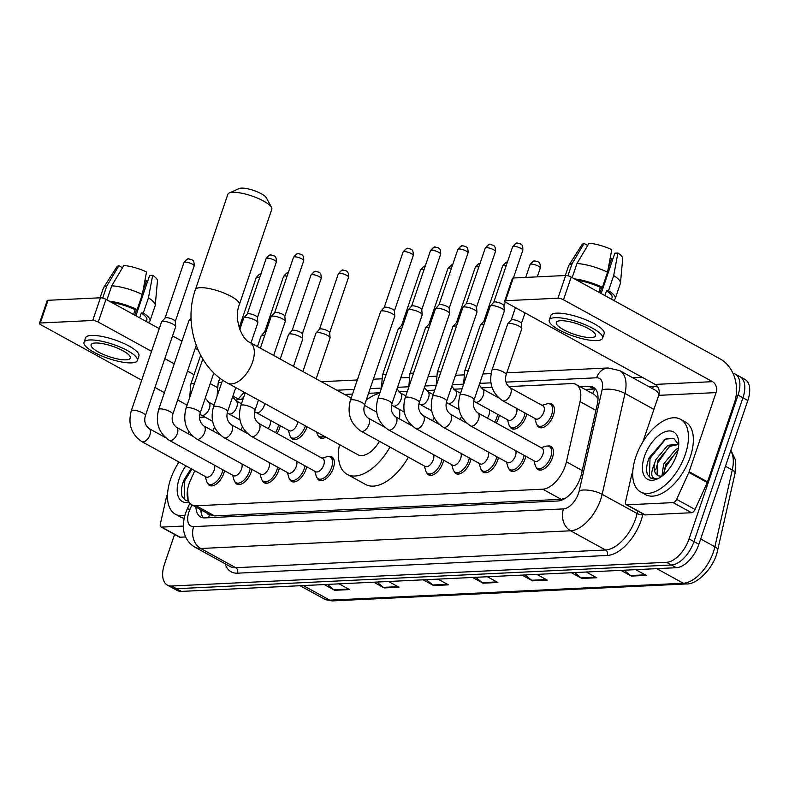 <?xml version="1.0" encoding="UTF-8"?>
<svg xmlns="http://www.w3.org/2000/svg" width="789" height="789" viewBox="0 0 789 789"><rect width="100%" height="100%" fill="white"/><g stroke="black" fill="none" stroke-linecap="round" stroke-linejoin="round"><path stroke-width="1.18" d="M280.213 425.735A13.265 7.101 118.8 0 1 279.493 428.466A13.265 7.101 118.8 0 1 277.097 433.477M307.01 426.76A13.265 7.101 118.8 0 1 306.882 427.155A13.265 7.101 118.8 0 1 292.581 439.148A13.265 7.101 118.8 0 1 290.608 436.761M499.329 415.241A13.265 7.101 118.8 0 1 498.609 417.973A13.265 7.101 118.8 0 1 496.212 422.983M526.727 413.929A13.265 7.101 118.8 0 1 525.997 416.661A13.265 7.101 118.8 0 1 511.696 428.654A13.265 7.101 118.8 0 1 509.724 426.267M548.789 403.712A13.265 7.101 118.8 0 1 551.866 404.106A13.265 7.101 118.8 0 1 553.385 415.349A13.265 7.101 118.8 0 1 539.084 427.342A13.265 7.101 118.8 0 1 537.112 424.955M547.842 446.041A13.265 7.101 118.8 0 1 550.919 446.436A13.265 7.101 118.8 0 1 552.448 457.679A13.265 7.101 118.8 0 1 538.147 469.672A13.265 7.101 118.8 0 1 536.175 467.285M525.78 456.259A13.265 7.101 118.8 0 1 525.06 458.991A13.265 7.101 118.8 0 1 510.759 470.984A13.265 7.101 118.8 0 1 508.787 468.597M498.392 457.571A13.265 7.101 118.8 0 1 497.672 460.303A13.265 7.101 118.8 0 1 483.371 472.295A13.265 7.101 118.8 0 1 481.389 469.909M471.003 458.882A13.265 7.101 118.8 0 1 470.274 461.614A13.265 7.101 118.8 0 1 455.983 473.607A13.265 7.101 118.8 0 1 454 471.22M443.615 460.194A13.265 7.101 118.8 0 1 442.885 462.926A13.265 7.101 118.8 0 1 428.595 474.919A13.265 7.101 118.8 0 1 426.612 472.532M279.276 468.064A13.265 7.101 118.8 0 1 278.547 470.796A13.265 7.101 118.8 0 1 264.256 482.789A13.265 7.101 118.8 0 1 262.273 480.402M251.888 469.376A13.265 7.101 118.8 0 1 251.158 472.108A13.265 7.101 118.8 0 1 236.868 484.101A13.265 7.101 118.8 0 1 234.885 481.714M306.665 466.753A13.265 7.101 118.8 0 1 305.945 469.485A13.265 7.101 118.8 0 1 291.644 481.477A13.265 7.101 118.8 0 1 289.662 479.091M328.727 456.535A13.265 7.101 118.8 0 1 331.804 456.93A13.265 7.101 118.8 0 1 333.333 468.173A13.265 7.101 118.8 0 1 319.032 480.166A13.265 7.101 118.8 0 1 317.06 477.779M224.5 470.688A13.265 7.101 118.8 0 1 223.77 473.42A13.265 7.101 118.8 0 1 209.47 485.413A13.265 7.101 118.8 0 1 207.497 483.026M194.775 470.717L190.642 479.84A24.863 13.324 -61.2 0 0 189.074 483.785A24.863 13.324 -61.2 0 0 191.934 504.871A24.863 13.324 -61.2 0 0 196.175 505.779L542.733 489.19A24.863 13.324 -61.2 0 0 566.413 461.841L580.043 401.631A24.863 13.324 -61.2 0 0 576.078 384.48A24.863 13.324 -61.2 0 0 571.828 383.562L508.481 386.6M598.032 398.327L594.492 394.599L576.078 384.48M209.766 514.635L214.618 515.917L561.176 499.319L565.22 498.352M214.5 427.174L212.823 430.883M242.973 399.313L239.225 399.5A24.863 13.324 -61.2 0 0 235.339 400.368M492.011 387.389L481.093 387.912M462.088 388.819L453.705 389.224M434.7 390.131L426.316 390.535M407.311 391.443L398.928 391.847M379.923 392.754L368.552 393.307M352.535 394.066L344.586 394.451M325.837 437.106A13.265 7.101 118.8 0 1 319.969 437.836A13.265 7.101 118.8 0 1 317.997 435.449M195.919 507.061A24.863 13.324 -61.2 0 0 200.662 516.982A24.863 13.324 -61.2 0 0 204.903 517.89L557.902 500.985A24.863 13.324 -61.2 0 0 581.572 473.637L597.263 404.402A24.863 13.324 -61.2 0 0 593.289 387.251A24.863 13.324 -61.2 0 0 589.038 386.334L580.221 386.758M203.375 517.84A24.863 13.324 118.8 0 1 200.83 509.753M732.951 373.236A24.863 13.324 118.8 0 1 735.17 374.025A24.863 13.324 118.8 0 1 738.021 395.102L689.073 538.897A24.863 13.324 118.8 0 1 666.508 562.31L171.617 586.01A24.863 13.324 118.8 0 1 167.376 585.093A24.863 13.324 118.8 0 1 164.516 564.017L174.586 534.429M632.798 377.803L642.305 377.349M735.17 374.025L744.974 379.41A24.863 13.324 118.8 0 1 747.834 400.496L698.886 544.282A24.863 13.324 118.8 0 1 676.321 567.705L181.431 591.405L176.529 588.702A24.863 13.324 118.8 0 1 172.278 587.795A24.863 13.324 118.8 0 0 176.529 588.702L671.419 565.003L176.529 588.702L171.617 586.01M698.886 544.282L693.975 541.589A24.863 13.324 118.8 0 1 671.419 565.003A24.863 13.324 118.8 0 0 693.975 541.589L742.932 397.794L693.975 541.589L689.073 538.897M740.072 376.718A24.863 13.324 118.8 0 1 742.932 397.794A24.863 13.324 118.8 0 0 740.072 376.718M585.122 389.45L593.949 389.036A24.863 13.324 118.8 0 1 595.468 389.085M624.089 570.2L630.519 575.526A6.628 5.316 87.3 0 0 631.338 576.088L646.171 575.378L635.737 569.648M620.904 570.358L631.338 576.088M574.648 572.567L581.079 577.893A6.628 5.316 87.3 0 0 581.907 578.455L596.731 577.745L586.296 572.015M571.463 572.725L581.907 578.455M525.208 574.934L531.638 580.27A6.628 5.316 87.3 0 0 532.467 580.822L547.29 580.112L536.855 574.382M522.032 575.092L532.467 580.822M327.455 584.412L333.885 589.738A6.628 5.316 87.3 0 0 334.704 590.3L349.537 589.59L339.102 583.85M324.269 584.56L334.704 590.3M376.895 582.045L383.326 587.371A6.628 5.316 87.3 0 0 384.144 587.933L398.978 587.223L388.543 581.483M373.71 582.193L384.144 587.933M426.336 579.678L432.767 585.004A6.628 5.316 87.3 0 0 433.585 585.566L448.418 584.846L437.984 579.116M423.151 579.826L433.585 585.566M475.777 577.301L482.207 582.637A6.628 5.316 87.3 0 0 483.026 583.189L497.859 582.479L487.424 576.749M472.591 577.459L483.026 583.189M181.431 591.405A24.863 13.324 118.8 0 1 177.19 590.488L167.376 585.093M184.843 515.454A41.442 22.2 118.8 0 1 175.395 514.211A41.442 22.2 118.8 0 1 170.631 479.081A41.442 22.2 118.8 0 1 178.995 462.048M184.153 518.245A41.442 22.2 118.8 0 1 180.296 516.903L175.395 514.211M189.173 502.238A27.023 14.478 118.8 0 1 179.231 478.667A27.023 14.478 118.8 0 1 185.879 465.826M190.977 468.636L183.975 480.008C181.302 486.764 180.711 492.346 182.2 496.725L185.504 500.354L188.601 501.242M188.088 500.039L187.555 489.772M191.835 469.1L184.784 480.787L184.192 499.042L185.8 500.502M183.354 526.066L161.686 527.101L180.079 537.21A4.142 2.219 118.8 0 1 179.379 537.062L160.976 526.953A4.142 2.219 -61.2 0 0 161.686 527.101M185.671 536.944L180.079 537.21M39.45 323.342L47.182 300.639A4.142 1.095 18.8 0 1 48.04 300.293L40.308 322.997A4.142 1.095 -161.2 0 0 39.45 323.342A4.142 1.095 -161.2 0 0 40.9 324.792L141.714 380.199M100.44 297.778A4.142 1.095 18.8 0 1 105.982 299.347L98.25 322.05A4.142 1.095 -161.2 0 0 92.717 320.482L100.44 297.778L48.04 300.293M198.059 349.951L195.238 348.403M181.963 341.104L172.544 335.927M159.27 328.628L105.982 299.347M92.717 320.482L40.308 322.997M154.989 387.498L164.408 392.666M177.683 399.964L187.101 405.142M98.25 322.05L151.537 351.332M164.812 358.63L174.231 363.808M187.506 371.106L194.035 374.686M210.209 383.572L217.074 387.35M232.903 396.048L238.179 398.948M188.758 431.504L188.038 433.634M178.462 461.752L177.633 464.198M167.564 493.766L166.538 496.764A4.142 2.219 -61.2 0 0 166.361 497.425L160.315 524.093A4.142 2.219 -61.2 0 0 160.976 526.953M95.38 342.998A20.721 5.464 -161.2 0 0 91.1 344.744A20.721 5.464 -161.2 0 0 103.339 354.429A20.721 5.464 -161.2 0 0 126.043 359.843A20.721 5.464 -161.2 0 0 130.333 358.098A20.721 5.464 -161.2 0 0 118.094 348.413A20.721 5.464 -161.2 0 0 95.38 342.998M144.91 280.687A16.579 4.369 -161.2 0 0 146.399 280.874L143.006 290.825M136.605 309.633L134.732 315.146M146.29 321.498L146.862 319.811A24.035 6.342 -161.2 0 0 141.3 313.075L143.302 312.977L148.46 297.847L152.672 275.312L149.634 275.45L135.905 315.787M139.673 317.859L141.3 313.075M142.326 294.475A27.349 7.209 -161.2 0 0 111.732 285.815L123.814 265.508A21.55 5.681 -161.2 0 1 146.537 271.939L142.326 294.475L137.168 309.613L135.166 309.702L133.538 314.495M135.166 309.702A24.035 6.342 -161.2 0 0 111.89 302.591M137.394 360.504L138.933 355.957A28.177 7.426 -161.2 0 0 122.295 342.781A28.177 7.426 -161.2 0 0 91.406 335.424A28.177 7.426 -161.2 0 0 85.587 337.8L84.038 342.337A28.177 7.426 -161.2 0 0 100.676 355.514A28.177 7.426 -161.2 0 0 131.566 362.881A28.177 7.426 -161.2 0 0 137.394 360.504A28.177 7.426 -161.2 0 0 120.747 347.328A28.177 7.426 -161.2 0 0 89.867 339.96A28.177 7.426 -161.2 0 0 84.038 342.337M148.135 322.514A27.349 7.209 -161.2 0 0 149.999 320.886A27.349 7.209 -161.2 0 0 143.302 312.977M137.168 309.613A27.349 7.209 -161.2 0 0 109.316 301.181M149.999 320.886L155.157 305.747A27.349 7.209 -161.2 0 0 155.246 305.294A27.349 7.209 -161.2 0 0 148.46 297.847M106.949 299.879L111.732 285.815M155.246 305.294L157.465 280.815A21.55 5.681 -161.2 0 0 152.672 275.312M147.573 281.515L146.399 280.874M122.492 267.737L118.873 265.745L106.791 286.052L102.688 298.084M106.791 286.052A27.349 7.209 -161.2 0 0 103.576 287.699A27.349 7.209 -161.2 0 0 103.369 288.113L100.075 297.798M118.873 265.745A21.55 5.681 -161.2 0 0 116.752 266.958L103.576 287.699M229.244 192.98L239.175 188.541A14.922 3.935 18.8 0 1 241.375 188.117A14.922 3.935 18.8 0 1 255.853 191.254A14.922 3.935 18.8 0 1 266.347 197.792L271.505 207.369A23.206 6.125 -161.2 0 0 255.192 197.201A23.206 6.125 -161.2 0 0 232.666 192.319A23.206 6.125 -161.2 0 0 229.244 192.98A23.206 6.125 -161.2 0 0 227.863 194.281L195.406 289.632A23.206 6.125 18.8 0 1 200.199 287.679A23.206 6.125 18.8 0 1 225.634 293.745A23.206 6.125 18.8 0 1 239.343 304.593L271.801 209.233A23.206 6.125 -161.2 0 0 271.505 207.369M351.174 398.07L249.886 342.406A23.206 12.437 -61.2 0 1 252.549 362.082A23.206 12.437 -61.2 0 1 231.493 383.937A23.206 12.437 -61.2 0 1 227.538 383.079L357.91 454.73A23.206 12.437 -61.2 0 0 379.47 441.307M389.983 447.087A45.584 24.429 118.8 0 1 347.14 474.347A45.584 24.429 118.8 0 1 339.487 444.611M408.377 457.196A45.584 24.429 118.8 0 1 365.534 484.456L347.14 474.347M366.214 400.151A45.584 24.429 118.8 0 1 379.746 393.257M399.49 409.471A45.584 24.429 118.8 0 1 399.49 418.929M214.391 465.135A7.456 3.994 118.8 0 1 214.174 470.214A7.456 3.994 118.8 0 1 206.136 476.96L141.862 441.643A7.456 3.994 118.8 0 0 143.42 441.889A7.456 3.994 118.8 0 0 149.91 434.897A7.456 3.994 118.8 0 0 149.052 428.565C145.097 425.271 143.874 420.951 145.403 415.635L175.651 326.784A7.456 1.963 18.8 0 0 175.681 326.557A7.456 1.963 18.8 0 0 173.038 324.171A7.456 1.963 18.8 0 0 163.076 321.35A7.456 1.963 18.8 0 0 161.646 321.774A7.456 1.963 18.8 0 0 161.528 321.971L131.28 410.822A7.456 1.963 18.8 0 1 132.828 410.191A7.456 1.963 18.8 0 1 133.114 410.191A7.456 1.963 18.8 0 1 141.201 412.233A7.456 1.963 18.8 0 1 145.403 415.635M222.814 469.761A12.437 6.657 118.8 0 1 222.054 472.769A12.437 6.657 118.8 0 1 208.651 484.022A12.437 6.657 118.8 0 1 206.59 481.182L205.248 476.477M165.039 318.105A5.385 1.42 18.8 0 1 165.118 317.957A5.385 1.42 18.8 0 1 166.154 317.651A5.385 1.42 18.8 0 1 173.353 319.683A5.385 1.42 18.8 0 1 175.257 321.409A5.385 1.42 18.8 0 1 175.237 321.577M241.779 463.824A7.456 3.994 118.8 0 1 241.572 468.903A7.456 3.994 118.8 0 1 233.524 475.649L169.25 440.331A7.456 3.994 118.8 0 0 170.809 440.578A7.456 3.994 118.8 0 0 177.298 433.585A7.456 3.994 118.8 0 0 176.44 427.253C172.485 423.959 171.272 419.64 172.791 414.324L196.244 345.454M250.202 468.449A12.437 6.657 118.8 0 1 249.442 471.457A12.437 6.657 118.8 0 1 236.039 482.71A12.437 6.657 118.8 0 1 233.978 479.87L232.637 475.165M172.791 414.324A7.456 1.963 18.8 0 0 168.599 410.921A7.456 1.963 18.8 0 0 160.502 408.88A7.456 1.963 18.8 0 0 160.216 408.88A7.456 1.963 18.8 0 0 158.678 409.511L188.916 320.659A7.456 1.963 18.8 0 1 189.035 320.462A7.456 1.963 18.8 0 1 190.465 320.038A7.456 1.963 18.8 0 1 191.135 320.038M269.177 462.512A7.456 3.994 118.8 0 1 268.96 467.591A7.456 3.994 118.8 0 1 260.912 474.337L196.648 439.019A7.456 3.994 118.8 0 0 198.197 439.266A7.456 3.994 118.8 0 0 204.686 432.273A7.456 3.994 118.8 0 0 203.828 425.942C199.873 422.648 198.66 418.328 200.189 413.012L213.839 372.901M277.59 467.137A12.437 6.657 118.8 0 1 276.831 470.145A12.437 6.657 118.8 0 1 263.427 481.389A12.437 6.657 118.8 0 1 261.366 478.558L260.025 473.854M296.565 461.2A7.456 3.994 118.8 0 1 296.348 466.279A7.456 3.994 118.8 0 1 288.301 473.025L224.037 437.708A7.456 3.994 118.8 0 0 225.595 437.954A7.456 3.994 118.8 0 0 232.074 430.962A7.456 3.994 118.8 0 0 231.216 424.63C227.262 421.336 226.048 417.016 227.577 411.7L235.773 387.616M304.978 465.826A12.437 6.657 118.8 0 1 304.219 468.834A12.437 6.657 118.8 0 1 290.816 480.077A12.437 6.657 118.8 0 1 288.754 477.246L287.413 472.542M239.807 329.467L243.702 318.036A7.456 1.963 18.8 0 1 243.821 317.839A7.456 1.963 18.8 0 1 245.241 317.415A7.456 1.963 18.8 0 1 255.212 320.235A7.456 1.963 18.8 0 1 257.845 322.622A7.456 1.963 18.8 0 1 257.825 322.849L250.961 342.998M247.204 314.17A5.385 1.42 18.8 0 1 247.292 314.022A5.385 1.42 18.8 0 1 248.318 313.716A5.385 1.42 18.8 0 1 255.518 315.748A5.385 1.42 18.8 0 1 257.421 317.474A5.385 1.42 18.8 0 1 257.401 317.642M258.605 423.318L322.879 458.646A7.456 3.994 118.8 0 1 323.737 464.968A7.456 3.994 118.8 0 1 315.699 471.714L251.425 436.396A7.456 3.994 118.8 0 0 252.983 436.642A7.456 3.994 118.8 0 0 259.463 429.65A7.456 3.994 118.8 0 0 258.605 423.318C254.65 420.024 253.437 415.704 254.965 410.388L258.467 400.082M321.991 458.153L326.676 456.762A12.437 6.657 118.8 0 1 330.177 456.979A12.437 6.657 118.8 0 1 331.607 467.522A12.437 6.657 118.8 0 1 318.204 478.765A12.437 6.657 118.8 0 1 316.152 475.935L314.811 471.23M260.38 348.176L271.091 316.724A7.456 1.963 18.8 0 1 271.209 316.527A7.456 1.963 18.8 0 1 272.629 316.103A7.456 1.963 18.8 0 1 282.6 318.924A7.456 1.963 18.8 0 1 285.233 321.31A7.456 1.963 18.8 0 1 285.214 321.537L273.655 355.474M274.592 312.858A5.385 1.42 18.8 0 1 274.68 312.71A5.385 1.42 18.8 0 1 275.706 312.405A5.385 1.42 18.8 0 1 282.906 314.436A5.385 1.42 18.8 0 1 284.819 316.162A5.385 1.42 18.8 0 1 284.799 316.33M433.506 454.642A7.456 3.994 118.8 0 1 433.299 459.721A7.456 3.994 118.8 0 1 425.251 466.467L360.977 431.149A7.456 3.994 118.8 0 0 362.536 431.396A7.456 3.994 118.8 0 0 369.025 424.393A7.456 3.994 118.8 0 0 368.167 418.071C364.212 414.767 362.999 410.458 364.518 405.142L394.766 316.29A7.456 1.963 18.8 0 0 394.796 316.064A7.456 1.963 18.8 0 0 392.163 313.677A7.456 1.963 18.8 0 0 382.192 310.856A7.456 1.963 18.8 0 0 380.762 311.28A7.456 1.963 18.8 0 0 380.643 311.477L350.405 400.329A7.456 1.963 18.8 0 1 351.943 399.698A7.456 1.963 18.8 0 1 352.229 399.698A7.456 1.963 18.8 0 1 360.326 401.739A7.456 1.963 18.8 0 1 364.518 405.142M441.929 459.267A12.437 6.657 118.8 0 1 441.169 462.275A12.437 6.657 118.8 0 1 427.766 473.518A12.437 6.657 118.8 0 1 425.705 470.678L424.364 465.983M384.154 307.611A5.385 1.42 18.8 0 1 384.243 307.463A5.385 1.42 18.8 0 1 385.269 307.158A5.385 1.42 18.8 0 1 392.468 309.189A5.385 1.42 18.8 0 1 394.372 310.915A5.385 1.42 18.8 0 1 394.352 311.083M460.904 453.33A7.456 3.994 118.8 0 1 460.687 458.409A7.456 3.994 118.8 0 1 452.639 465.155L388.375 429.837A7.456 3.994 118.8 0 0 389.934 430.084A7.456 3.994 118.8 0 0 396.413 423.082A7.456 3.994 118.8 0 0 395.555 416.76C391.6 413.456 390.387 409.146 391.916 403.83L422.154 314.979A7.456 1.963 18.8 0 0 422.184 314.752A7.456 1.963 18.8 0 0 419.551 312.365A7.456 1.963 18.8 0 0 409.58 309.544A7.456 1.963 18.8 0 0 408.16 309.969A7.456 1.963 18.8 0 0 408.041 310.166L377.793 399.017A7.456 1.963 18.8 0 1 379.331 398.386A7.456 1.963 18.8 0 1 379.617 398.386A7.456 1.963 18.8 0 1 387.715 400.427A7.456 1.963 18.8 0 1 391.916 403.83M469.317 457.955A12.437 6.657 118.8 0 1 468.558 460.963A12.437 6.657 118.8 0 1 455.154 472.207A12.437 6.657 118.8 0 1 453.093 469.366L451.752 464.672M411.542 306.3A5.385 1.42 18.8 0 1 411.631 306.152A5.385 1.42 18.8 0 1 412.657 305.846A5.385 1.42 18.8 0 1 419.856 307.878A5.385 1.42 18.8 0 1 421.76 309.604A5.385 1.42 18.8 0 1 421.74 309.771M488.292 452.018A7.456 3.994 118.8 0 1 488.075 457.097A7.456 3.994 118.8 0 1 480.028 463.843L415.764 428.526A7.456 3.994 118.8 0 0 417.322 428.772A7.456 3.994 118.8 0 0 423.801 421.77A7.456 3.994 118.8 0 0 422.943 415.448C418.989 412.144 417.776 407.834 419.304 402.518L449.552 313.667A7.456 1.963 18.8 0 0 449.572 313.44A7.456 1.963 18.8 0 0 446.939 311.044A7.456 1.963 18.8 0 0 436.968 308.233A7.456 1.963 18.8 0 0 435.548 308.657A7.456 1.963 18.8 0 0 435.429 308.854L405.181 397.705A7.456 1.963 18.8 0 1 406.72 397.074A7.456 1.963 18.8 0 1 407.016 397.074A7.456 1.963 18.8 0 1 415.103 399.116A7.456 1.963 18.8 0 1 419.304 402.518M496.705 456.644A12.437 6.657 118.8 0 1 495.946 459.652A12.437 6.657 118.8 0 1 482.543 470.895A12.437 6.657 118.8 0 1 480.481 468.055L479.14 463.36M438.931 304.988A5.385 1.42 18.8 0 1 439.019 304.84A5.385 1.42 18.8 0 1 440.045 304.534A5.385 1.42 18.8 0 1 447.245 306.566A5.385 1.42 18.8 0 1 449.148 308.292A5.385 1.42 18.8 0 1 449.128 308.46M515.681 450.706A7.456 3.994 118.8 0 1 515.464 455.786A7.456 3.994 118.8 0 1 507.426 462.532L443.152 427.214A7.456 3.994 118.8 0 0 444.71 427.46A7.456 3.994 118.8 0 0 451.19 420.458A7.456 3.994 118.8 0 0 450.332 414.136C446.377 410.832 445.164 406.522 446.692 401.207L476.941 312.355A7.456 1.963 18.8 0 0 476.96 312.128A7.456 1.963 18.8 0 0 474.327 309.732A7.456 1.963 18.8 0 0 464.356 306.921A7.456 1.963 18.8 0 0 462.936 307.345A7.456 1.963 18.8 0 0 462.818 307.542L432.569 396.394A7.456 1.963 18.8 0 1 434.108 395.762A7.456 1.963 18.8 0 1 434.404 395.762A7.456 1.963 18.8 0 1 442.491 397.804A7.456 1.963 18.8 0 1 446.692 401.207M524.093 455.332A12.437 6.657 118.8 0 1 523.334 458.34A12.437 6.657 118.8 0 1 509.931 469.583A12.437 6.657 118.8 0 1 507.879 466.743L506.538 462.048M466.319 303.676A5.385 1.42 18.8 0 1 466.407 303.528A5.385 1.42 18.8 0 1 467.433 303.223A5.385 1.42 18.8 0 1 474.633 305.254A5.385 1.42 18.8 0 1 476.546 306.98A5.385 1.42 18.8 0 1 476.526 307.148M477.73 412.825L541.994 448.152A7.456 3.994 118.8 0 1 542.852 454.474A7.456 3.994 118.8 0 1 534.814 461.22L470.54 425.902A7.456 3.994 118.8 0 0 472.098 426.149A7.456 3.994 118.8 0 0 478.578 419.146A7.456 3.994 118.8 0 0 477.73 412.825C473.765 409.521 472.552 405.211 474.081 399.895L504.329 311.044A7.456 1.963 18.8 0 0 504.358 310.817A7.456 1.963 18.8 0 0 501.715 308.42A7.456 1.963 18.8 0 0 491.744 305.609A7.456 1.963 18.8 0 0 490.324 306.033A7.456 1.963 18.8 0 0 490.206 306.231L459.957 395.082A7.456 1.963 18.8 0 1 461.496 394.451A7.456 1.963 18.8 0 1 461.792 394.451A7.456 1.963 18.8 0 1 469.879 396.492A7.456 1.963 18.8 0 1 474.081 399.895M541.106 447.659L545.801 446.268A12.437 6.657 118.8 0 1 549.292 446.485A12.437 6.657 118.8 0 1 550.722 457.028A12.437 6.657 118.8 0 1 537.319 468.272A12.437 6.657 118.8 0 1 535.267 465.431L533.926 460.737M493.717 302.365A5.385 1.42 18.8 0 1 493.796 302.217A5.385 1.42 18.8 0 1 494.821 301.911A5.385 1.42 18.8 0 1 502.021 303.943A5.385 1.42 18.8 0 1 503.934 305.668A5.385 1.42 18.8 0 1 503.915 305.836M242.391 426.888A7.456 3.994 118.8 0 1 240.823 429.906M270.114 420.182A7.456 3.994 118.8 0 1 269.897 425.261A7.456 3.994 118.8 0 1 268.211 428.595M278.527 424.807A12.437 6.657 118.8 0 1 277.767 427.816A12.437 6.657 118.8 0 1 275.469 432.589M297.798 421.701A7.456 3.994 118.8 0 1 297.285 423.949A7.456 3.994 118.8 0 1 289.247 430.695L256.129 412.499A7.456 3.994 118.8 0 0 257.687 412.746A7.456 3.994 118.8 0 0 264.167 405.743A7.456 3.994 118.8 0 0 264.69 403.504M305.363 425.853A12.437 6.657 118.8 0 1 305.156 426.504A12.437 6.657 118.8 0 1 291.752 437.747A12.437 6.657 118.8 0 1 289.701 434.907L288.36 430.212M264.67 331.942A5.385 1.42 18.8 0 1 264.749 331.804A5.385 1.42 18.8 0 1 265.775 331.488A5.385 1.42 18.8 0 1 266.061 331.488M257.49 346.588L261.159 335.818A7.456 1.963 18.8 0 1 261.277 335.621A7.456 1.963 18.8 0 1 264.759 335.325M280.194 359.064L288.547 334.506A7.456 1.963 18.8 0 1 288.666 334.309A7.456 1.963 18.8 0 1 300.057 336.696A7.456 1.963 18.8 0 1 302.7 339.083A7.456 1.963 18.8 0 1 302.67 339.309L293.469 366.352M324.013 436.1A12.437 6.657 118.8 0 1 319.141 436.435A12.437 6.657 118.8 0 1 317.089 433.595L316.645 432.056M292.058 330.63A5.385 1.42 18.8 0 1 292.137 330.492A5.385 1.42 18.8 0 1 293.173 330.177A5.385 1.42 18.8 0 1 300.372 332.218A5.385 1.42 18.8 0 1 302.276 333.944A5.385 1.42 18.8 0 1 302.256 334.102M302.887 371.53L315.935 333.195A7.456 1.963 18.8 0 1 316.054 332.997A7.456 1.963 18.8 0 1 327.445 335.384A7.456 1.963 18.8 0 1 330.088 337.771A7.456 1.963 18.8 0 1 330.058 337.998L316.162 378.828M319.446 329.319A5.385 1.42 18.8 0 1 319.525 329.181A5.385 1.42 18.8 0 1 320.561 328.865A5.385 1.42 18.8 0 1 327.76 330.907A5.385 1.42 18.8 0 1 329.664 332.633A5.385 1.42 18.8 0 1 329.644 332.79M434.118 417.706A7.456 3.994 118.8 0 1 432.55 420.724M401.611 325.384A5.385 1.42 18.8 0 1 401.7 325.246A5.385 1.42 18.8 0 1 402.725 324.93A5.385 1.42 18.8 0 1 403.011 324.93M386.087 374.627A7.456 1.963 18.8 0 0 384.322 374.479A7.456 1.963 18.8 0 0 382.497 375.12L398.11 329.26A7.456 1.963 18.8 0 1 398.228 329.062A7.456 1.963 18.8 0 1 401.709 328.766M461.506 416.395A7.456 3.994 118.8 0 1 459.938 419.413M428.999 324.072A5.385 1.42 18.8 0 1 429.088 323.934A5.385 1.42 18.8 0 1 430.113 323.618A5.385 1.42 18.8 0 1 430.399 323.618M413.485 373.315A7.456 1.963 18.8 0 0 411.72 373.167A7.456 1.963 18.8 0 0 409.885 373.808L425.498 327.948A7.456 1.963 18.8 0 1 425.616 327.751A7.456 1.963 18.8 0 1 429.098 327.455M489.229 409.688A7.456 3.994 118.8 0 1 489.012 414.767A7.456 3.994 118.8 0 1 487.326 418.101M497.642 414.314A12.437 6.657 118.8 0 1 496.883 417.322A12.437 6.657 118.8 0 1 494.595 422.095M456.397 322.76A5.385 1.42 18.8 0 1 456.476 322.622A5.385 1.42 18.8 0 1 457.502 322.306A5.385 1.42 18.8 0 1 457.788 322.306M440.873 372.004A7.456 1.963 18.8 0 0 439.108 371.856A7.456 1.963 18.8 0 0 437.274 372.497L452.886 326.636A7.456 1.963 18.8 0 1 453.004 326.439A7.456 1.963 18.8 0 1 456.486 326.143M516.617 408.377A7.456 3.994 118.8 0 1 516.4 413.456A7.456 3.994 118.8 0 1 508.363 420.202L475.244 402.005A7.456 3.994 118.8 0 0 476.803 402.252A7.456 3.994 118.8 0 0 483.282 395.25A7.456 3.994 118.8 0 0 482.424 388.928L479.15 384.993M525.04 413.002A12.437 6.657 118.8 0 1 524.271 416.01A12.437 6.657 118.8 0 1 510.868 427.253A12.437 6.657 118.8 0 1 508.816 424.413L507.475 419.718M483.785 321.448A5.385 1.42 18.8 0 1 483.864 321.31A5.385 1.42 18.8 0 1 484.9 320.995A5.385 1.42 18.8 0 1 485.186 320.995M468.262 370.692A7.456 1.963 18.8 0 0 466.496 370.544A7.456 1.963 18.8 0 0 464.662 371.185L480.274 325.324A7.456 1.963 18.8 0 1 480.393 325.127A7.456 1.963 18.8 0 1 483.874 324.831M509.822 387.616L542.931 405.812A7.456 3.994 118.8 0 1 543.789 412.144A7.456 3.994 118.8 0 1 535.751 418.89L502.632 400.694A7.456 3.994 118.8 0 0 504.191 400.94A7.456 3.994 118.8 0 0 510.67 393.938A7.456 3.994 118.8 0 0 509.822 387.616C505.857 384.312 504.644 380.002 506.173 374.686L521.785 328.816A7.456 1.963 18.8 0 0 521.815 328.589A7.456 1.963 18.8 0 0 519.172 326.202A7.456 1.963 18.8 0 0 507.781 323.815A7.456 1.963 18.8 0 0 507.662 324.013L492.05 369.873A7.456 1.963 18.8 0 1 493.884 369.232A7.456 1.963 18.8 0 1 503.56 372.063A7.456 1.963 18.8 0 1 506.173 374.686M542.043 405.329L546.738 403.938A12.437 6.657 118.8 0 1 550.239 404.155A12.437 6.657 118.8 0 1 551.669 414.698A12.437 6.657 118.8 0 1 538.266 425.942A12.437 6.657 118.8 0 1 536.204 423.101L534.863 418.407M511.173 320.137A5.385 1.42 18.8 0 1 511.262 319.999A5.385 1.42 18.8 0 1 512.288 319.683A5.385 1.42 18.8 0 1 519.487 321.725A5.385 1.42 18.8 0 1 521.391 323.451A5.385 1.42 18.8 0 1 521.371 323.608M673.145 502.613A4.142 2.219 -61.2 0 0 676.637 499.368L688.856 472.394A4.142 2.219 -61.2 0 0 689.122 471.743L707.516 481.852A4.142 2.219 118.8 0 1 707.26 482.513L695.04 509.477A4.142 2.219 118.8 0 1 691.539 512.722L673.145 502.613L626.91 504.822L645.313 514.931A4.142 2.219 118.8 0 1 644.603 514.783L626.21 504.674A4.142 2.219 -61.2 0 0 626.91 504.822M691.539 512.722L645.313 514.931M707.516 481.852L734.46 402.715A33.148 26.589 87.3 0 0 720.229 358.965L571.206 277.067L563.474 299.771L712.506 381.669A8.284 6.647 -92.7 0 1 716.057 392.606L689.122 471.743M504.674 301.063L512.406 278.359A4.142 1.095 18.8 0 1 513.264 278.004L505.532 300.708A4.142 1.095 -161.2 0 0 504.674 301.063A4.142 1.095 -161.2 0 0 506.124 302.512L655.156 384.411A8.284 6.647 -92.7 0 1 658.707 395.348L642.857 441.919M563.474 299.771A4.142 1.095 -161.2 0 0 557.941 298.203L565.674 275.499L513.264 278.004M565.674 275.499A4.142 1.095 18.8 0 1 571.206 277.067M557.941 298.203L505.532 300.708M632.788 471.487L631.772 474.485A4.142 2.219 -61.2 0 0 631.585 475.146L625.539 501.814A4.142 2.219 -61.2 0 0 626.21 504.674M560.614 320.719A20.721 5.464 -161.2 0 0 556.324 322.464A20.721 5.464 -161.2 0 0 568.563 332.149A20.721 5.464 -161.2 0 0 591.277 337.564A20.721 5.464 -161.2 0 0 595.557 335.818A20.721 5.464 -161.2 0 0 583.318 326.133A20.721 5.464 -161.2 0 0 560.614 320.719M610.134 258.407A16.579 4.369 -161.2 0 0 611.623 258.595L608.24 268.546M601.829 287.354L599.956 292.867M611.514 299.218L612.086 297.532A24.035 6.342 -161.2 0 0 606.524 290.796L608.536 290.697L613.684 275.558L617.905 253.022L614.858 253.17L601.129 293.508M604.897 295.579L606.524 290.796M607.55 272.195A27.349 7.209 -161.2 0 0 576.956 263.536L589.048 243.229A21.55 5.681 -161.2 0 1 611.771 249.659L607.55 272.195L602.401 287.324L600.399 287.423L598.762 292.206M600.399 287.423A24.035 6.342 -161.2 0 0 577.114 280.312M602.618 338.225L604.167 333.678A28.177 7.426 -161.2 0 0 587.519 320.502A28.177 7.426 -161.2 0 0 556.639 313.144A28.177 7.426 -161.2 0 0 550.811 315.521L549.262 320.058A28.177 7.426 -161.2 0 0 565.91 333.234A28.177 7.426 -161.2 0 0 596.79 340.601A28.177 7.426 -161.2 0 0 602.618 338.225A28.177 7.426 -161.2 0 0 585.971 325.048A28.177 7.426 -161.2 0 0 555.091 317.681A28.177 7.426 -161.2 0 0 549.262 320.058M613.369 300.234A27.349 7.209 -161.2 0 0 615.233 298.597A27.349 7.209 -161.2 0 0 608.536 290.697M602.401 287.324A27.349 7.209 -161.2 0 0 574.54 278.902M615.233 298.597L620.381 283.468A27.349 7.209 -161.2 0 0 620.479 283.014A27.349 7.209 -161.2 0 0 613.684 275.558M572.173 277.6L576.956 263.536M620.479 283.014L622.699 258.536A21.55 5.681 -161.2 0 0 617.905 253.022M612.797 259.236L611.623 258.595M587.716 245.458L584.097 243.466L572.015 263.773L567.922 275.805M572.015 263.773A27.349 7.209 -161.2 0 0 568.8 265.42A27.349 7.209 -161.2 0 0 568.603 265.834L565.309 275.519M584.097 243.466A21.55 5.681 -161.2 0 0 581.976 244.669L568.8 265.42M685.296 454.425A41.442 22.2 118.8 0 1 640.619 491.932A41.442 22.2 118.8 0 1 635.855 456.792A41.442 22.2 118.8 0 1 680.542 419.294A41.442 22.2 118.8 0 1 685.296 454.425M680.542 419.294L685.444 421.987A41.442 22.2 118.8 0 1 690.207 457.127A41.442 22.2 118.8 0 1 645.53 494.624L640.619 491.932M644.465 456.387A27.023 14.478 118.8 0 1 664.151 432.135A27.023 14.478 118.8 0 1 678.688 441.741A27.023 14.478 118.8 0 1 676.696 454.839A27.023 14.478 118.8 0 1 658.578 478.331A27.023 14.478 118.8 0 1 644.465 456.387M678.718 444.878L673.845 438.428L665.305 439.108L649.199 457.728C646.526 464.484 645.944 470.057 647.424 474.445L650.728 478.075L656.537 478.765C651.004 478.558 650.304 473.587 654.426 463.843A18.729 10.04 118.8 0 0 657.691 475.392A18.729 10.04 118.8 0 0 662.306 475.895M678.599 444.424L669.723 446.387L657.789 460.756L657.04 474.583L658.085 475.589M678.51 444.089L667.77 445.321L655.846 459.681L654.426 463.843M677.948 450.411L665.581 465.037L663.529 474.889M678.362 448.201L675.562 449.602L663.638 463.962L661.961 475.954M676.725 451.17L665.591 467.068L663.5 474.15M668.934 446.89L657.799 462.788L655.708 469.869M667.395 438.309L665.176 439.562L650.008 458.508L649.426 476.763L651.024 478.223M206.984 513.136A8.284 4.438 -61.2 0 0 209.509 514.645A24.863 19.942 87.3 0 0 208.651 517.712M595.103 389.046A24.863 19.942 87.3 0 0 592.697 393.622M214.618 515.917L196.175 505.779M595.912 410.349L580.043 401.631M582.272 470.56L566.413 461.841M561.176 499.319L542.733 489.19M191.974 504.891L189.971 509.319A16.579 8.886 -61.2 0 0 188.926 511.962A16.579 8.886 -61.2 0 0 193.66 526.618L563.474 508.905A16.579 8.886 -61.2 0 0 578.515 493.303A16.579 8.886 -61.2 0 0 579.254 490.679L602.096 389.825A16.579 8.886 -61.2 0 0 596.622 377.783L505.996 382.123M658.973 394.411A33.148 17.762 -61.2 0 0 654.653 389.815L619.7 370.603A33.148 17.762 118.8 0 1 624.996 393.474L602.155 494.328A33.148 17.762 118.8 0 1 600.666 499.565A33.148 17.762 118.8 0 1 570.585 530.79L200.771 548.493A33.148 17.762 118.8 0 1 195.11 547.28L230.072 566.492A33.148 17.762 -61.2 0 0 235.733 567.705L605.538 549.992A33.148 17.762 -61.2 0 0 635.618 518.777A33.148 17.762 -61.2 0 0 637.108 513.531L637.69 510.986M642.966 513.876L642.838 514.448A37.3 19.981 118.8 0 1 607.323 555.466L237.509 573.179A4.142 3.324 87.3 0 0 235.733 567.705L200.771 548.493A16.579 13.295 -92.7 0 1 193.66 526.618M642.838 514.448A4.142 1.657 12.8 0 1 637.108 513.531L602.155 494.328A16.579 6.618 -167.2 0 0 579.254 490.679M237.509 573.179A37.3 19.981 118.8 0 1 225.112 563.76M649.002 386.709L653.351 386.502A37.3 19.981 118.8 0 1 657.848 387.064M666.508 562.31L676.321 567.705M738.021 395.102L747.834 400.496M563.474 508.905A16.579 13.295 -92.7 0 0 570.585 530.79L605.538 549.992A4.142 3.324 87.3 0 1 607.323 555.466M602.096 389.825A16.579 6.618 -167.2 0 1 624.996 393.474L653.933 409.373M490.926 382.843L479.702 383.385M463.537 384.154L452.314 384.697M436.149 385.466L424.926 386.008M408.761 386.778L397.528 387.32M381.373 388.089L370.14 388.632M354.123 389.401L336.893 390.22M243.653 397.321A16.579 8.886 -61.2 0 0 241.434 399.392M652.039 388.375A4.142 3.324 87.3 0 0 653.351 386.502M596.622 377.783A16.579 13.295 -92.7 0 1 608.092 367.97L506.804 372.822M189.971 509.319A16.579 1.992 -155.6 0 0 187.141 509.221L189.873 503.185M593.949 389.036L589.038 386.334M730.91 450.213L735.634 460.332L735.042 473.39A8.284 3.304 -167.2 0 0 732.271 470.007A33.148 17.762 -61.2 0 0 730.722 450.746M735.042 473.39L717.655 550.15A8.284 3.304 -167.2 0 0 714.883 546.777L732.271 470.007L725.446 466.26M717.655 550.15C714.321 567.883 696.726 584.896 686.292 583.949A8.284 6.647 -92.7 0 1 683.313 583.239A33.148 17.762 -61.2 0 0 714.883 546.777L700.691 538.976M303.252 585.566L329.822 600.163A8.284 6.647 87.3 0 0 332.79 600.883L324.161 598.95A33.148 17.762 -61.2 0 0 329.822 600.163L683.313 583.239L656.754 568.642M496.853 581.927L482.207 582.637M447.412 584.304L432.767 585.004M397.972 586.671L383.326 587.371M348.531 589.038L333.885 589.738M546.294 579.56L531.638 580.27M595.734 577.193L581.079 577.893M645.175 574.826L630.519 575.526M204.923 417.085L199.548 417.342M194.143 266.021C194.469 259.325 191.668 260.143 191.757 259.63L188.788 258.91C188.147 258.181 186.529 259.394 183.945 262.55A5.385 1.42 18.8 0 1 185.06 262.096A5.385 1.42 18.8 0 1 190.968 263.506A5.385 1.42 18.8 0 1 194.143 266.021L175.266 321.498M188.788 258.91A5.385 4.32 87.3 0 0 185.06 262.096M196.648 439.019C186.105 431.682 182.584 421.405 186.066 408.199A7.456 1.963 18.8 0 1 187.604 407.568A7.456 1.963 18.8 0 1 187.89 407.568A7.456 1.963 18.8 0 1 195.988 409.609A7.456 1.963 18.8 0 1 200.189 413.012M276.318 262.086C276.633 255.389 273.832 256.208 273.931 255.695L270.962 254.975C270.311 254.245 268.694 255.458 266.12 258.614A5.385 1.42 18.8 0 1 267.234 258.161A5.385 1.42 18.8 0 1 273.132 259.571A5.385 1.42 18.8 0 1 276.318 262.086L257.431 317.563M270.962 254.975A5.385 4.32 87.3 0 0 267.234 258.161M224.037 437.708C213.494 430.37 209.973 420.093 213.454 406.887A7.456 1.963 18.8 0 1 214.993 406.256A7.456 1.963 18.8 0 1 215.289 406.256A7.456 1.963 18.8 0 1 223.376 408.298A7.456 1.963 18.8 0 1 227.577 411.7M303.706 260.774C304.031 254.078 301.23 254.896 301.319 254.383L298.35 253.663C297.7 252.934 296.082 254.147 293.508 257.303A5.385 1.42 18.8 0 1 294.622 256.849A5.385 1.42 18.8 0 1 300.52 258.259A5.385 1.42 18.8 0 1 303.706 260.774L284.819 316.251M298.35 253.663A5.385 4.32 87.3 0 0 294.622 256.849M251.425 436.396C240.892 429.058 237.361 418.781 240.842 405.576A7.456 1.963 18.8 0 1 242.381 404.944A7.456 1.963 18.8 0 1 242.677 404.944A7.456 1.963 18.8 0 1 250.764 406.986A7.456 1.963 18.8 0 1 254.965 410.388M413.268 255.528C413.584 248.831 410.783 249.649 410.872 249.137L407.903 248.417C407.262 247.687 405.645 248.9 403.061 252.056A5.385 1.42 18.8 0 1 404.175 251.602A5.385 1.42 18.8 0 1 410.083 253.013A5.385 1.42 18.8 0 1 413.268 255.528L394.382 311.004M407.903 248.417A5.385 4.32 87.3 0 0 404.175 251.602M440.656 254.216C440.972 247.519 438.171 248.338 438.27 247.825L435.301 247.105C434.65 246.375 433.033 247.588 430.459 250.744A5.385 1.42 18.8 0 1 431.563 250.291A5.385 1.42 18.8 0 1 437.471 251.701A5.385 1.42 18.8 0 1 440.656 254.216L421.77 309.692M435.301 247.105A5.385 4.32 87.3 0 0 431.563 250.291M468.045 252.904C468.36 246.207 465.559 247.026 465.658 246.513L462.689 245.793C462.038 245.063 460.421 246.276 457.847 249.432A5.385 1.42 18.8 0 1 458.961 248.979A5.385 1.42 18.8 0 1 464.859 250.389A5.385 1.42 18.8 0 1 468.045 252.904L449.158 308.381M462.689 245.793A5.385 4.32 87.3 0 0 458.961 248.979M495.433 251.592C495.758 244.896 492.957 245.714 493.046 245.201L490.077 244.482C489.427 243.752 487.809 244.965 485.235 248.121A5.385 1.42 18.8 0 1 486.349 247.667A5.385 1.42 18.8 0 1 492.247 249.077A5.385 1.42 18.8 0 1 495.433 251.592L476.546 307.069M490.077 244.482A5.385 4.32 87.3 0 0 486.349 247.667M522.821 250.281C523.146 243.584 520.346 244.403 520.434 243.89L517.466 243.17C516.815 242.44 515.207 243.653 512.623 246.809A5.385 1.42 18.8 0 1 513.738 246.355A5.385 1.42 18.8 0 1 519.645 247.766A5.385 1.42 18.8 0 1 522.821 250.281L513.383 278.004M517.466 243.17A5.385 4.32 87.3 0 0 513.738 246.355M189.685 397.557L190.77 384.302A7.456 1.963 18.8 0 1 192.595 383.671A7.456 1.963 18.8 0 1 194.36 383.809M205.258 398.11L208.533 402.045A7.456 3.994 118.8 0 1 209.391 408.367A7.456 3.994 118.8 0 1 202.901 415.369A7.456 3.994 118.8 0 1 201.343 415.122L199.844 414.205M261.031 274.059C260.38 273.339 258.762 274.552 256.188 277.708A5.385 1.42 18.8 0 1 257.303 277.255A5.385 1.42 18.8 0 1 259.68 277.521M260.853 274.069A5.385 4.32 87.3 0 0 257.303 277.255M217.074 396.246L218.158 382.99A7.456 1.963 18.8 0 1 219.983 382.359A7.456 1.963 18.8 0 1 221.758 382.497M232.647 396.798L235.921 400.733A7.456 3.994 118.8 0 1 236.779 407.055A7.456 3.994 118.8 0 1 230.299 414.057A7.456 3.994 118.8 0 1 228.741 413.811L227.242 412.894M288.419 272.747C287.768 272.027 286.16 273.241 283.576 276.397A5.385 1.42 18.8 0 1 284.691 275.943A5.385 1.42 18.8 0 1 287.068 276.209M288.241 272.757A5.385 4.32 87.3 0 0 284.691 275.943M321.162 278.556C321.488 271.86 318.687 272.678 318.776 272.166L315.807 271.436C315.156 270.716 313.549 271.929 310.965 275.085A5.385 1.42 18.8 0 1 312.079 274.631A5.385 1.42 18.8 0 1 317.987 276.032A5.385 1.42 18.8 0 1 321.162 278.556L302.286 334.023M315.807 271.436A5.385 4.32 87.3 0 0 312.079 274.631M348.551 277.245C348.876 270.548 346.075 271.367 346.164 270.854L343.195 270.124C342.554 269.404 340.937 270.617 338.353 273.773A5.385 1.42 18.8 0 1 339.467 273.319A5.385 1.42 18.8 0 1 345.375 274.72A5.385 1.42 18.8 0 1 348.551 277.245L329.674 332.711M343.195 270.124A5.385 4.32 87.3 0 0 339.467 273.319M425.37 266.189C424.719 265.469 423.101 266.682 420.527 269.838A5.385 1.42 18.8 0 1 421.642 269.384A5.385 1.42 18.8 0 1 424.018 269.651M425.192 266.199A5.385 4.32 87.3 0 0 421.642 269.384M396.985 388.928L400.26 392.863A7.456 3.994 118.8 0 1 401.118 399.185A7.456 3.994 118.8 0 1 394.628 406.187A7.456 3.994 118.8 0 1 393.07 405.94L391.571 405.023M452.758 264.877C452.107 264.157 450.489 265.37 447.915 268.526A5.385 1.42 18.8 0 1 449.03 268.073A5.385 1.42 18.8 0 1 451.407 268.339M452.58 264.887A5.385 4.32 87.3 0 0 449.03 268.073M424.374 387.616L427.648 391.551A7.456 3.994 118.8 0 1 428.506 397.873A7.456 3.994 118.8 0 1 422.026 404.875A7.456 3.994 118.8 0 1 420.468 404.629L418.969 403.712M480.146 263.565C479.495 262.845 477.887 264.059 475.303 267.215A5.385 1.42 18.8 0 1 476.418 266.761A5.385 1.42 18.8 0 1 478.795 267.027M479.968 263.575A5.385 4.32 87.3 0 0 476.418 266.761M451.762 386.304L455.036 390.239A7.456 3.994 118.8 0 1 455.894 396.561A7.456 3.994 118.8 0 1 449.414 403.564A7.456 3.994 118.8 0 1 447.856 403.317L446.357 402.4M507.534 262.254C506.883 261.534 505.276 262.747 502.692 265.903A5.385 1.42 18.8 0 1 503.806 265.449A5.385 1.42 18.8 0 1 506.193 265.715M507.357 262.264A5.385 4.32 87.3 0 0 503.806 265.449M540.278 268.063C540.603 261.366 537.802 262.185 537.891 261.672L534.922 260.942C534.281 260.222 532.664 261.435 530.08 264.591A5.385 1.42 18.8 0 1 531.194 264.137A5.385 1.42 18.8 0 1 537.102 265.538A5.385 1.42 18.8 0 1 540.278 268.063L537.289 276.86M534.922 260.942A5.385 4.32 87.3 0 0 531.194 264.137M712.506 381.669L655.156 384.411M716.057 392.606L658.707 395.348M707.26 482.513L688.856 472.394M676.637 499.368L695.04 509.477M201.728 510.246L201.096 512.465M210.328 514.98L191.934 504.871M187.141 509.221L185.504 513.353C181.973 524.695 183.709 531.658 184.518 533.857C186.312 539.765 189.843 544.242 195.11 547.28M619.7 370.603L608.092 367.97M491.083 373.572L482.907 373.966M463.695 374.883L455.519 375.278M436.307 376.195L428.131 376.59M408.919 377.507L400.743 377.901M381.531 378.819L373.345 379.213M357.328 379.973L321.379 381.698M244.166 392.301L237.647 399.688M686.292 583.949L332.79 600.883M324.161 598.95L300.086 585.724M227.538 383.079C197.191 367.063 183.186 323.697 195.406 289.632M249.886 342.406C242.075 339.812 233.416 319.121 239.343 304.593M376.678 412.085L364.449 405.368M131.28 410.822C127.798 424.028 131.329 434.305 141.862 441.643M208.651 484.022L212.044 485.886M175.257 321.409L175.681 326.557M165.305 437.5L149.052 428.565M165.118 317.957L161.646 321.774M183.945 262.55L165.059 318.026M158.678 409.511C155.196 422.717 158.717 432.993 169.25 440.331M236.039 482.71L239.432 484.574M192.694 436.189L176.44 427.253M191.076 318.233L189.035 320.462M263.427 481.389L266.82 483.262M220.082 434.877L203.828 425.942M186.066 408.199L202.803 359.025M290.816 480.077L294.208 481.951M257.421 317.474L257.845 322.622M247.47 433.565L231.216 424.63M213.454 406.887L222.587 380.051M247.292 314.022L243.821 317.839M266.12 258.614L247.233 314.091M318.204 478.765L321.596 480.639M284.819 316.162L285.233 321.31M330.177 456.979L333.569 458.843M240.842 405.576L245.192 392.784M274.68 312.71L271.209 316.527M293.508 257.303L274.621 312.779M350.405 400.329C346.923 413.535 350.444 423.811 360.977 431.149M427.766 473.518L431.159 475.392M394.372 310.915L394.796 316.064M384.421 427.007L368.167 418.071M384.243 307.463L380.762 311.28M403.061 252.056L384.184 307.532M377.793 399.017C374.311 412.223 377.832 422.5 388.375 429.837M455.154 472.207L458.547 474.081M421.76 309.604L422.184 314.752M411.809 425.695L395.555 416.76M411.631 306.152L408.16 309.969M430.459 250.744L411.572 306.221M405.181 397.705C401.7 410.911 405.221 421.188 415.764 428.526M482.543 470.895L485.935 472.769M449.148 308.292L449.572 313.44M439.197 424.383L422.943 415.448M439.019 304.84L435.548 308.657M457.847 249.432L438.96 304.909M432.569 396.394C429.088 409.599 432.619 419.876 443.152 427.214M509.931 469.583L513.323 471.457M476.546 306.98L476.96 312.128M466.585 423.072L450.332 414.136M466.407 303.528L462.936 307.345M485.235 248.121L466.348 303.597M459.957 395.082C456.476 408.288 460.007 418.564 470.54 425.902M537.319 468.272L540.712 470.145M503.934 305.668L504.358 310.817M505.236 301.94L503.934 305.757M549.292 446.485L552.694 448.349M493.796 302.217L490.324 306.033M512.623 246.809L493.736 302.286M212.586 421.296L201.343 415.122M214.066 405.082L208.533 402.045M190.77 384.302L200.653 355.267M239.974 419.985L228.741 413.811M241.454 403.771L235.921 400.733M218.158 382.99L219.835 378.069M256.188 277.708L239.185 327.652M244.166 392.222L244.462 394.934M254.63 411.582L256.129 412.499M291.752 437.747L295.145 439.611M264.749 331.804L261.277 335.621M283.576 276.397L264.69 331.863M302.276 333.944L302.7 339.083M319.141 436.435L322.533 438.299M292.137 330.492L288.666 334.309M310.965 275.085L292.078 330.552M329.664 332.633L330.088 337.771M319.525 329.181L316.054 332.997M338.353 273.773L319.466 329.24M382.497 375.12L381.412 388.375M404.313 412.114L393.07 405.94M405.793 395.9L400.26 392.863M401.7 325.246L398.228 329.062M420.527 269.838L401.64 325.305M409.885 373.808L408.801 387.064M431.701 410.803L420.468 404.629M433.181 394.589L427.648 391.551M429.088 323.934L425.616 327.751M447.915 268.526L429.029 323.993M437.274 372.497L436.189 385.752M459.09 409.491L447.856 403.317M460.569 393.277L455.036 390.239M456.476 322.622L453.004 326.439M475.303 267.215L456.417 322.681M464.662 371.185L463.587 384.44M473.745 401.088L475.244 402.005M510.868 427.253L514.26 429.117M498.678 397.863L482.424 388.928M483.864 321.31L480.393 325.127M502.692 265.903L483.805 321.37M492.05 369.873C488.569 383.079 492.099 393.356 502.632 400.694M521.391 323.451L521.815 328.589M538.266 425.942L541.658 427.806M525.02 312.898L521.401 323.529M511.262 319.999L507.781 323.815M550.239 404.155L553.631 406.019M530.08 264.591L525.721 277.412M515.434 307.631L511.203 320.058"/></g></svg>

